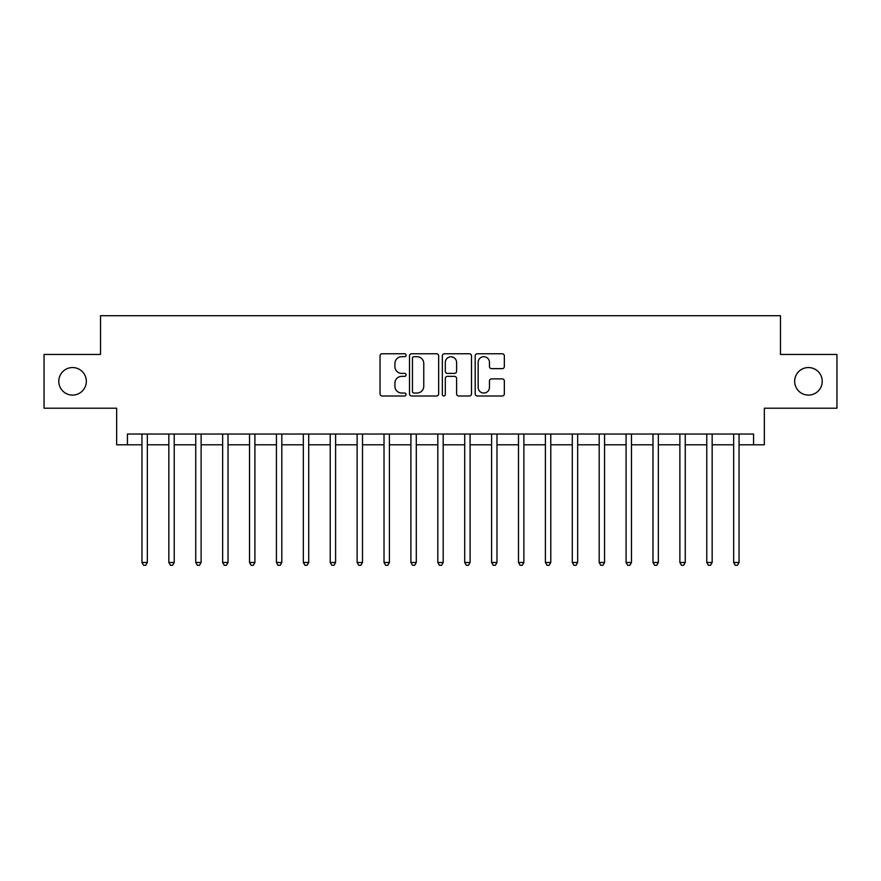 <?xml version="1.0" encoding="UTF-8"?>
<svg xmlns="http://www.w3.org/2000/svg" width="881" height="881" viewBox="0 0 881 881"><rect width="100%" height="100%" fill="white"/><g stroke="black" fill="none" stroke-linecap="round" stroke-linejoin="round"><path stroke-width="1.32" d="M406.075 355.23A1.476 1.476 0 0 0 404.599 353.755L382.156 353.755A2.114 2.114 0 0 0 380.041 355.869L380.041 393.884A2.114 2.114 0 0 0 382.156 395.998L404.599 395.998A1.476 1.476 0 0 0 406.075 394.512A1.476 1.476 0 0 0 404.599 393.036L401.692 393.036A6.762 6.762 0 0 1 394.93 386.274L394.93 383.114A6.762 6.762 0 0 1 401.692 376.352L404.599 376.352A1.476 1.476 0 0 0 406.075 374.877A1.476 1.476 0 0 0 404.599 373.39L401.692 373.39A6.762 6.762 0 0 1 394.93 366.639L394.93 363.468A6.762 6.762 0 0 1 401.692 356.706L404.599 356.706A1.476 1.476 0 0 0 406.075 355.23M794.673 381.33A13.766 13.766 0 0 0 808.439 395.095A13.766 13.766 0 0 0 822.215 381.33A13.766 13.766 0 0 0 808.439 367.553A13.766 13.766 0 0 0 794.673 381.33M58.785 381.33A13.766 13.766 0 0 0 72.561 395.095A13.766 13.766 0 0 0 86.327 381.33A13.766 13.766 0 0 0 72.561 367.553A13.766 13.766 0 0 0 58.785 381.33M502.225 368.643A2.114 2.114 0 0 0 504.339 366.529L504.339 355.869A2.114 2.114 0 0 0 502.225 353.755L477.304 353.755A2.114 2.114 0 0 0 475.189 355.869L475.189 393.884A2.114 2.114 0 0 0 477.304 395.998L502.225 395.998A2.114 2.114 0 0 0 504.339 393.884L504.339 380.999A2.114 2.114 0 0 0 502.225 378.885L491.554 378.885A2.114 2.114 0 0 0 489.451 380.999L489.451 387.387A5.649 5.649 0 0 1 483.801 393.036A5.649 5.649 0 0 1 478.152 387.387L478.152 362.355A5.649 5.649 0 0 1 483.801 356.706A5.649 5.649 0 0 1 489.451 362.355L489.451 366.529A2.114 2.114 0 0 0 491.554 368.643L502.225 368.643M127.426 444.806L127.426 434.047L753.574 434.047L753.574 444.806L764.334 444.806L764.334 408.222L836.95 408.222L836.95 354.437L780.467 354.437L780.467 315.706L100.533 315.706L100.533 354.437L44.05 354.437L44.05 408.222L116.666 408.222L116.666 444.806L141.951 444.806M438.65 355.869A2.114 2.114 0 0 0 436.536 353.755L411.614 353.755A2.114 2.114 0 0 0 409.511 355.869L409.511 393.884A2.114 2.114 0 0 0 411.614 395.998L436.536 395.998A2.114 2.114 0 0 0 438.65 393.884L438.65 355.869M444.465 353.755L469.386 353.755A2.114 2.114 0 0 1 471.489 355.869L471.489 393.884A2.114 2.114 0 0 1 469.386 395.998L458.715 395.998A2.114 2.114 0 0 1 456.6 393.884L456.6 378.467A2.114 2.114 0 0 0 454.497 376.352L447.416 376.352A2.114 2.114 0 0 0 445.301 378.467L445.301 394.512A1.476 1.476 0 0 1 443.826 395.998A1.476 1.476 0 0 1 442.35 394.512L442.35 355.869A2.114 2.114 0 0 1 444.465 353.755M147.336 444.806L168.844 444.806M174.229 444.806L195.747 444.806M201.121 444.806L222.64 444.806M228.025 444.806L249.532 444.806M254.917 444.806L276.436 444.806M281.81 444.806L303.328 444.806M308.713 444.806L330.221 444.806M335.606 444.806L357.124 444.806M362.498 444.806L384.017 444.806M389.402 444.806L410.909 444.806M416.295 444.806L437.813 444.806M443.187 444.806L464.705 444.806M470.091 444.806L491.598 444.806M496.983 444.806L518.502 444.806M523.876 444.806L545.394 444.806M550.779 444.806L572.287 444.806M577.672 444.806L599.19 444.806M604.564 444.806L626.083 444.806M631.468 444.806L652.975 444.806M658.36 444.806L679.879 444.806M685.253 444.806L706.771 444.806M712.156 444.806L733.664 444.806M739.049 444.806L753.574 444.806M413.938 356.706A1.476 1.476 0 0 0 412.462 358.193L412.462 391.56A1.476 1.476 0 0 0 413.938 393.036L416.999 393.036A6.762 6.762 0 0 0 423.761 386.274L423.761 363.468A6.762 6.762 0 0 0 416.999 356.706L413.938 356.706M456.6 362.465A5.649 5.649 0 0 0 450.951 356.816A5.649 5.649 0 0 0 445.301 362.465L445.301 371.286A2.114 2.114 0 0 0 447.416 373.39L454.497 373.39A2.114 2.114 0 0 0 456.6 371.286L456.6 362.465M147.601 434.047L147.49 434.322A2.147 2.147 91.1 0 0 147.336 435.126L147.336 562.496L141.951 562.496L141.951 435.126A2.147 2.147 91.1 0 0 141.797 434.322L141.687 434.047M147.336 562.496L145.717 565.294L143.57 565.294L141.951 562.496M174.493 434.047L174.383 434.322A2.147 2.147 91.1 0 0 174.229 435.126L174.229 562.496L168.844 562.496L168.844 435.126A2.147 2.147 91.1 0 0 168.689 434.322L168.579 434.047M174.229 562.496L172.61 565.294L170.462 565.294L168.844 562.496M201.386 434.047L201.275 434.322A2.147 2.147 91.1 0 0 201.121 435.126L201.121 562.496L195.747 562.496L195.747 435.126A2.147 2.147 91.1 0 0 195.593 434.322L195.483 434.047M201.121 562.496L199.513 565.294L197.355 565.294L195.747 562.496M228.289 434.047L228.179 434.322A2.147 2.147 91.1 0 0 228.025 435.126L228.025 562.496L222.64 562.496L222.64 435.126A2.147 2.147 91.1 0 0 222.486 434.322L222.375 434.047M228.025 562.496L226.406 565.294L224.259 565.294L222.64 562.496M255.182 434.047L255.072 434.322A2.147 2.147 91.1 0 0 254.917 435.126L254.917 562.496L249.532 562.496L249.532 435.126A2.147 2.147 91.1 0 0 249.378 434.322L249.268 434.047M254.917 562.496L253.299 565.294L251.151 565.294L249.532 562.496M282.074 434.047L281.964 434.322A2.147 2.147 91.1 0 0 281.81 435.126L281.81 562.496L276.436 562.496L276.436 435.126A2.147 2.147 91.1 0 0 276.282 434.322L276.171 434.047M281.81 562.496L280.202 565.294L278.044 565.294L276.436 562.496M308.978 434.047L308.868 434.322A2.147 2.147 91.1 0 0 308.713 435.126L308.713 562.496L303.328 562.496L303.328 435.126A2.147 2.147 91.1 0 0 303.174 434.322L303.064 434.047M308.713 562.496L307.095 565.294L304.947 565.294L303.328 562.496M335.87 434.047L335.76 434.322A2.147 2.147 91.1 0 0 335.606 435.126L335.606 562.496L330.221 562.496L330.221 435.126A2.147 2.147 91.1 0 0 330.067 434.322L329.957 434.047M335.606 562.496L333.987 565.294L331.84 565.294L330.221 562.496M362.763 434.047L362.653 434.322A2.147 2.147 91.1 0 0 362.498 435.126L362.498 562.496L357.124 562.496L357.124 435.126A2.147 2.147 91.1 0 0 356.97 434.322L356.86 434.047M362.498 562.496L360.891 565.294L358.732 565.294L357.124 562.496M389.666 434.047L389.556 434.322A2.147 2.147 91.1 0 0 389.402 435.126L389.402 562.496L384.017 562.496L384.017 435.126A2.147 2.147 91.1 0 0 383.863 434.322L383.753 434.047M389.402 562.496L387.783 565.294L385.636 565.294L384.017 562.496M416.559 434.047L416.449 434.322A2.147 2.147 91.1 0 0 416.295 435.126L416.295 562.496L410.909 562.496L410.909 435.126A2.147 2.147 91.1 0 0 410.755 434.322L410.645 434.047M416.295 562.496L414.676 565.294L412.528 565.294L410.909 562.496M443.451 434.047L443.341 434.322A2.147 2.147 91.1 0 0 443.187 435.126L443.187 562.496L437.813 562.496L437.813 435.126A2.147 2.147 91.1 0 0 437.659 434.322L437.549 434.047M443.187 562.496L441.579 565.294L439.421 565.294L437.813 562.496M470.355 434.047L470.245 434.322A2.147 2.147 91.1 0 0 470.091 435.126L470.091 562.496L464.705 562.496L464.705 435.126A2.147 2.147 91.1 0 0 464.551 434.322L464.441 434.047M470.091 562.496L468.472 565.294L466.324 565.294L464.705 562.496M497.247 434.047L497.137 434.322A2.147 2.147 91.1 0 0 496.983 435.126L496.983 562.496L491.598 562.496L491.598 435.126A2.147 2.147 91.1 0 0 491.444 434.322L491.334 434.047M496.983 562.496L495.364 565.294L493.217 565.294L491.598 562.496M524.14 434.047L524.03 434.322A2.147 2.147 91.1 0 0 523.876 435.126L523.876 562.496L518.502 562.496L518.502 435.126A2.147 2.147 91.1 0 0 518.347 434.322L518.237 434.047M523.876 562.496L522.268 565.294L520.109 565.294L518.502 562.496M551.043 434.047L550.933 434.322A2.147 2.147 91.1 0 0 550.779 435.126L550.779 562.496L545.394 562.496L545.394 435.126A2.147 2.147 91.1 0 0 545.24 434.322L545.13 434.047M550.779 562.496L549.16 565.294L547.013 565.294L545.394 562.496M577.936 434.047L577.826 434.322A2.147 2.147 91.1 0 0 577.672 435.126L577.672 562.496L572.287 562.496L572.287 435.126A2.147 2.147 91.1 0 0 572.132 434.322L572.022 434.047M577.672 562.496L576.053 565.294L573.905 565.294L572.287 562.496M604.829 434.047L604.718 434.322A2.147 2.147 91.1 0 0 604.564 435.126L604.564 562.496L599.19 562.496L599.19 435.126A2.147 2.147 91.1 0 0 599.036 434.322L598.926 434.047M604.564 562.496L602.956 565.294L600.798 565.294L599.19 562.496M631.732 434.047L631.622 434.322A2.147 2.147 91.1 0 0 631.468 435.126L631.468 562.496L626.083 562.496L626.083 435.126A2.147 2.147 91.1 0 0 625.928 434.322L625.818 434.047M631.468 562.496L629.849 565.294L627.701 565.294L626.083 562.496M658.625 434.047L658.514 434.322A2.147 2.147 91.1 0 0 658.36 435.126L658.36 562.496L652.975 562.496L652.975 435.126A2.147 2.147 91.1 0 0 652.821 434.322L652.711 434.047M658.36 562.496L656.741 565.294L654.594 565.294L652.975 562.496M685.517 434.047L685.407 434.322A2.147 2.147 91.1 0 0 685.253 435.126L685.253 562.496L679.879 562.496L679.879 435.126A2.147 2.147 91.1 0 0 679.725 434.322L679.614 434.047M685.253 562.496L683.645 565.294L681.487 565.294L679.879 562.496M712.421 434.047L712.311 434.322A2.147 2.147 91.1 0 0 712.156 435.126L712.156 562.496L706.771 562.496L706.771 435.126A2.147 2.147 91.1 0 0 706.617 434.322L706.507 434.047M712.156 562.496L710.538 565.294L708.39 565.294L706.771 562.496M739.313 434.047L739.203 434.322A2.147 2.147 91.1 0 0 739.049 435.126L739.049 562.496L733.664 562.496L733.664 435.126A2.147 2.147 91.1 0 0 733.51 434.322L733.399 434.047M739.049 562.496L737.43 565.294L735.283 565.294L733.664 562.496"/></g></svg>
